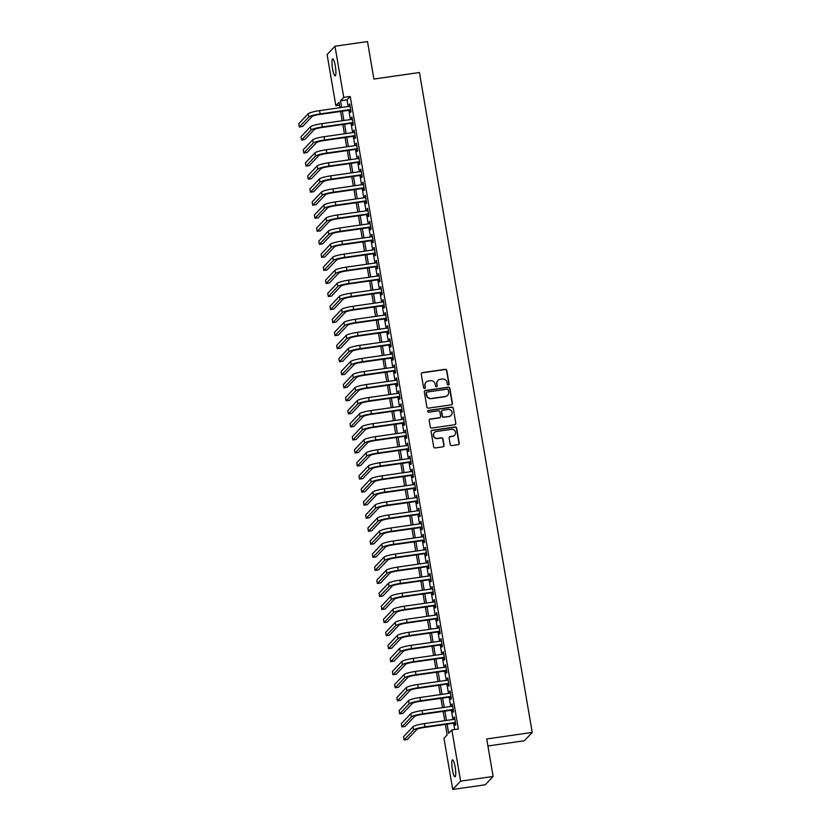 <?xml version="1.0" encoding="UTF-8"?>
<svg xmlns="http://www.w3.org/2000/svg" width="831" height="831" viewBox="0 0 831 831"><rect width="100%" height="100%" fill="white"/><g stroke="black" fill="none" stroke-linecap="round" stroke-linejoin="round"><path stroke-width="1.25" d="M448.366 385.033A0.914 0.893 43.5 0 0 449.114 384.015L446.787 370.408A1.309 1.278 43.5 0 0 445.291 369.317L422.314 372.61A1.309 1.278 43.5 0 0 421.255 374.075L423.581 387.672A0.914 0.893 43.5 0 0 425.14 388.181A0.914 0.893 43.5 0 0 425.368 387.423L425.067 385.657A4.197 4.082 43.5 0 1 428.453 380.972L430.365 380.702A4.197 4.082 43.5 0 1 435.153 384.213L435.454 385.968A0.914 0.893 43.5 0 0 437.013 386.477A0.914 0.893 43.5 0 0 437.241 385.719L436.94 383.953A4.197 4.082 43.5 0 1 440.326 379.268L442.237 378.998A4.197 4.082 43.5 0 1 447.026 382.509L447.327 384.265A0.914 0.893 43.5 0 0 448.366 385.033M448.761 384.878A0.914 0.893 43.5 0 0 448.896 384.234L446.569 370.636A1.309 1.278 43.5 0 0 445.073 369.535L422.096 372.839A1.309 1.278 43.5 0 0 421.483 373.109M425.025 388.285A0.914 0.893 43.5 0 0 425.15 387.641L425.067 385.657M436.898 386.581A0.914 0.893 43.5 0 0 437.023 385.937L436.94 383.953M452.407 769.776A8.549 1.569 81.8 0 1 452.552 759.866A8.549 1.569 81.8 0 1 455.128 766.899A8.549 1.569 81.8 0 1 454.983 776.808A8.549 1.569 81.8 0 1 452.407 769.776M332.577 68.776A8.549 1.569 81.8 0 1 332.732 58.866A8.549 1.569 81.8 0 1 335.309 65.898A8.549 1.569 81.8 0 1 335.163 75.798A8.549 1.569 81.8 0 1 332.577 68.776M450.225 444.481A1.309 1.278 43.5 0 0 451.721 445.572L458.172 444.647A1.309 1.278 43.5 0 0 459.221 443.183L456.645 428.079A1.309 1.278 43.5 0 0 455.149 426.978L432.172 430.281A1.309 1.278 43.5 0 0 431.112 431.746L433.699 446.849A1.309 1.278 43.5 0 0 435.195 447.951L442.975 446.829A1.309 1.278 43.5 0 0 444.034 445.364L442.933 438.903A1.309 1.278 43.5 0 0 441.438 437.802L437.573 438.363A3.511 3.417 43.5 0 1 434.436 432.525A3.511 3.417 43.5 0 1 436.4 431.507L451.524 429.336A3.511 3.417 43.5 0 1 454.661 435.174A3.511 3.417 43.5 0 1 452.698 436.192L450.173 436.545A1.309 1.278 43.5 0 0 449.124 438.01L450.225 444.481M339.536 105.194L335.859 105.724L327.102 54.534L334.986 46.214L367.499 41.55L373.908 79.049L419.426 72.505L532.224 732.433L486.717 738.967L493.126 776.466L460.613 781.13L452.729 789.45L443.972 738.26L447.171 734.884L445.385 724.414M334.986 46.214L343.743 97.404L340.544 100.78L341.686 107.459M447.099 724.165L448.667 733.316L451.856 729.94L458.359 729.005L350.246 96.479L343.743 97.404M451.856 729.94L460.613 781.13M451.358 404.832A1.309 1.278 43.5 0 0 452.417 403.378L449.841 388.264A1.309 1.278 43.5 0 0 448.345 387.173L425.368 390.466A1.309 1.278 43.5 0 0 424.309 391.931L426.885 407.034A1.309 1.278 43.5 0 0 428.38 408.135L451.358 404.832M453.238 408.177L455.824 423.28A1.309 1.278 43.5 0 1 454.765 424.745L431.788 428.038A1.309 1.278 43.5 0 1 430.292 426.947L429.191 420.476A1.309 1.278 43.5 0 1 430.24 419.021L439.568 417.681A1.309 1.278 43.5 0 0 440.617 416.217L439.89 411.927A1.309 1.278 43.5 0 0 438.394 410.826L428.692 412.228A0.914 0.893 43.5 0 1 427.872 410.691A0.914 0.893 43.5 0 1 428.38 410.431L451.742 407.076A1.309 1.278 43.5 0 1 453.238 408.177L455.824 423.28M350.111 110.076L350.505 112.362L351.035 111.801L349.695 103.968L349.477 106.347M352.344 123.123L352.728 125.398L353.268 124.837L351.929 117.015L351.7 119.384M354.577 136.159L354.962 138.445L355.491 137.884L354.162 130.062L353.933 132.43M356.8 149.206L357.195 151.491L357.725 150.92L356.385 143.098L356.167 145.467M359.034 162.242L359.418 164.528L359.958 163.967L358.618 156.145L358.39 158.513M361.256 175.289L361.651 177.574L362.181 177.003L360.841 169.181L360.623 171.55M363.49 188.325L363.885 190.611L364.414 190.05L363.074 182.228L362.856 184.596M365.723 201.372L366.107 203.657L366.637 203.096L365.308 195.264L365.079 197.633M367.946 214.408L368.341 216.694L368.871 216.133L367.531 208.311L367.312 210.679M370.179 227.455L370.564 229.74L371.104 229.179L369.764 221.347L369.535 223.726M372.402 240.502L372.797 242.777L373.327 242.216L371.997 234.394L371.769 236.762M374.636 253.538L375.03 255.823L375.56 255.262L374.22 247.43L374.002 249.809M376.869 266.585L377.253 268.86L377.793 268.299L376.453 260.477L376.225 262.845M379.092 279.621L379.487 281.906L380.016 281.345L378.676 273.513L378.458 275.892M381.325 292.668L381.709 294.943L382.25 294.382L380.91 286.56L380.681 288.928M383.558 305.704L383.943 307.989L384.473 307.428L383.143 299.607L382.914 301.975M385.781 318.751L386.176 321.036L386.706 320.465L385.366 312.643L385.148 315.011M388.015 331.787L388.399 334.072L388.939 333.511L387.599 325.69L387.371 328.058M390.238 344.834L390.632 347.119L391.162 346.558L389.822 338.726L389.604 341.094M392.471 357.87L392.866 360.155L393.395 359.594L392.055 351.773L391.837 354.141M394.704 370.917L395.089 373.202L395.618 372.641L394.289 364.809L394.06 367.177M396.927 383.964L397.322 386.238L397.852 385.677L396.512 377.856L396.294 380.224M399.16 397L399.545 399.285L400.085 398.724L398.745 390.892L398.516 393.271M401.383 410.047L401.778 412.321L402.308 411.76L400.978 403.939L400.75 406.307M403.617 423.083L404.011 425.368L404.541 424.807L403.201 416.975L402.983 419.354M405.85 436.13L406.234 438.404L406.775 437.844L405.435 430.022L405.206 432.39M408.073 449.166L408.468 451.451L408.997 450.89L407.657 443.068L407.439 445.437M410.306 462.213L410.691 464.498L411.231 463.927L409.891 456.105L409.662 458.473M412.54 475.249L412.924 477.534L413.454 476.973L412.124 469.151L411.896 471.52M414.762 488.296L415.157 490.581L415.687 490.01L414.347 482.188L414.129 484.556M416.996 501.332L417.38 503.617L417.92 503.056L416.58 495.234L416.352 497.603M419.219 514.379L419.613 516.664L420.143 516.103L418.803 508.271L418.585 510.639M421.452 527.415L421.847 529.7L422.377 529.139L421.037 521.317L420.818 523.686M423.685 540.462L424.07 542.747L424.599 542.186L423.27 534.354L423.041 536.733M425.908 553.508L426.303 555.783L426.833 555.222L425.493 547.4L425.275 549.769M428.142 566.545L428.526 568.83L429.066 568.269L427.726 560.437L427.498 562.816M430.365 579.591L430.759 581.866L431.289 581.305L429.949 573.483L429.731 575.852M432.598 592.628L432.993 594.913L433.522 594.352L432.182 586.52L431.964 588.899M434.831 605.674L435.215 607.949L435.745 607.388L434.416 599.567L434.187 601.935M437.054 618.711L437.449 620.996L437.979 620.435L436.639 612.613L436.42 614.982M439.287 631.757L439.672 634.043L440.212 633.471L438.872 625.65L438.643 628.018M441.51 644.794L441.905 647.079L442.435 646.518L441.105 638.696L440.877 641.065M443.744 657.84L444.138 660.126L444.668 659.565L443.328 651.733L443.11 654.101M445.977 670.877L446.361 673.162L446.901 672.601L445.561 664.779L445.333 667.148M448.2 683.923L448.595 686.209L449.124 685.648L447.784 677.816L447.566 680.184M450.433 696.97L450.828 699.245L451.358 698.684L450.018 690.862L449.789 693.231M452.666 710.006L453.051 712.292L453.581 711.731L452.251 703.899L452.022 706.277M350.246 96.479L347.046 99.845L348.189 106.524M348.823 110.263L350.412 119.571M351.056 123.31L352.645 132.617M353.279 136.346L354.879 145.654M355.512 149.393L357.101 158.7M357.745 162.429L359.335 171.737M359.968 175.476L361.558 184.783M362.202 188.512L363.791 197.82M364.435 201.559L366.024 210.866M366.658 214.595L368.247 223.903M368.891 227.642L370.481 236.949M371.114 240.678L372.714 249.986M373.348 253.725L374.937 263.032M375.581 266.761L377.17 276.079M377.804 279.808L379.393 289.115M380.037 292.855L381.626 302.162M382.26 305.891L383.86 315.198M384.493 318.938L386.083 328.245M386.727 331.974L388.316 341.281M388.95 345.021L390.539 354.328M391.183 358.057L392.772 367.364M393.416 371.104L395.005 380.411M395.639 384.14L397.228 393.447M397.872 397.187L399.462 406.494M400.095 410.223L401.695 419.53M402.329 423.27L403.918 432.577M404.562 436.317L406.151 445.624M406.785 449.353L408.374 458.66M409.018 462.4L410.607 471.707M411.241 475.436L412.841 484.743M413.474 488.483L415.064 497.79M415.708 501.519L417.297 510.826M417.931 514.566L419.52 523.873M420.164 527.602L421.753 536.909M422.397 540.649L423.987 549.956M424.62 553.685L426.21 562.992M426.854 566.732L428.443 576.039M429.076 579.768L430.676 589.086M431.31 592.815L432.899 602.122M433.543 605.861L435.132 615.169M435.766 618.898L437.355 628.205M437.999 631.944L439.589 641.252M440.222 644.981L441.822 654.288M442.456 658.027L444.045 667.335M444.689 671.064L446.278 680.371M446.912 684.11L448.501 693.418M449.145 697.147L450.734 706.454M451.368 710.193L452.968 719.501M453.601 723.23L454.682 729.535M454.889 723.053L455.284 725.328L455.814 724.767L454.474 716.945L454.256 719.314M487.911 745.978L524.351 740.753L532.224 732.433M493.126 776.466L485.242 784.786L452.729 789.45M339.962 107.708L339.048 102.358L335.859 105.724M444.741 720.685L443.152 711.378M442.518 707.638L440.918 698.331M440.285 694.591L438.695 685.284M438.051 681.555L436.462 672.248M435.828 668.508L434.239 659.201M433.595 655.472L432.006 646.165M431.372 642.425L429.772 633.118M429.139 629.389L427.55 620.082M426.905 616.342L425.316 607.035M424.683 603.306L423.093 593.999M422.449 590.259L420.86 580.952M420.226 577.223L418.627 567.916M417.993 564.176L416.404 554.869M415.76 551.14L414.17 541.822M413.537 538.093L411.947 528.786M411.303 525.047L409.714 515.739M409.07 512.01L407.481 502.703M406.847 498.964L405.258 489.656M404.614 485.927L403.025 476.62M402.391 472.881L400.791 463.573M400.158 459.844L398.568 450.537M397.924 446.798L396.335 437.49M395.701 433.761L394.112 424.454M393.468 420.715L391.879 411.407M391.245 407.678L389.646 398.371M389.012 394.632L387.423 385.324M386.779 381.585L385.189 372.278M384.556 368.549L382.966 359.241M382.322 355.502L380.733 346.195M380.089 342.465L378.5 333.158M377.866 329.419L376.277 320.112M375.633 316.382L374.043 307.075M373.41 303.336L371.81 294.029M371.177 290.299L369.587 280.992M368.943 277.253L367.354 267.946M366.72 264.216L365.131 254.909M364.487 251.17L362.898 241.863M362.264 238.133L360.664 228.816M360.031 225.087L358.441 215.78M357.797 212.04L356.208 202.733M355.575 199.004L353.985 189.697M353.341 185.957L351.752 176.65M351.108 172.921L349.519 163.614M348.885 159.874L347.296 150.567M346.652 146.838L345.062 137.531M344.429 133.791L342.829 124.484M342.195 120.755L340.606 111.447M342.32 111.198L343.909 120.505M344.553 124.234L346.143 133.542M346.787 137.281L348.376 146.588M349.01 150.318L350.599 159.635M351.243 163.364L352.832 172.671M353.466 176.411L355.066 185.718M355.699 189.447L357.288 198.754M357.932 202.494L359.522 211.801M360.155 215.53L361.745 224.837M362.389 228.577L363.978 237.884M364.612 241.613L366.211 250.92M366.845 254.66L368.434 263.967M369.078 267.696L370.668 277.003M371.301 280.743L372.89 290.05M373.535 293.779L375.124 303.086M375.757 306.826L377.357 316.133M377.991 319.873L379.58 329.18M380.224 332.909L381.813 342.216M382.447 345.956L384.036 355.263M384.68 358.992L386.27 368.299M386.914 372.039L388.503 381.346M389.137 385.075L390.726 394.382M391.37 398.122L392.959 407.429M393.593 411.158L395.192 420.465M395.826 424.205L397.415 433.512M398.059 437.241L399.649 446.548M400.282 450.288L401.872 459.595M402.516 463.324L404.105 472.642M404.739 476.371L406.338 485.678M406.972 489.417L408.561 498.725M409.205 502.454L410.794 511.761M411.428 515.5L413.017 524.808M413.661 528.537L415.251 537.844M415.895 541.583L417.484 550.891M418.118 554.62L419.707 563.927M420.351 567.666L421.94 576.974M422.574 580.703L424.174 590.01M424.807 593.75L426.396 603.057M427.041 606.786L428.63 616.093M429.263 619.833L430.853 629.14M431.497 632.879L433.086 642.186M433.72 645.916L435.319 655.223M435.953 658.962L437.542 668.269M438.186 671.999L439.776 681.306M440.409 685.045L441.999 694.352M442.643 698.082L444.232 707.389M444.876 711.128L446.465 720.435M347.046 99.845L340.544 100.78M349.165 104.54L349.778 104.446M351.399 117.576L352.012 117.493M353.622 130.623L354.235 130.529M355.855 143.659L356.468 143.576M358.088 156.706L358.701 156.612M360.311 169.742L360.924 169.659M362.545 182.789L363.157 182.695M364.767 195.825L365.38 195.742M367.001 208.872L367.614 208.778M369.234 221.908L369.847 221.825M371.457 234.955L372.07 234.861M373.69 248.002L374.303 247.908M375.913 261.038L376.536 260.955M378.147 274.085L378.759 273.991M380.38 287.121L380.993 287.038M382.603 300.168L383.216 300.074M384.836 313.204L385.449 313.121M387.069 326.251L387.682 326.157M389.292 339.287L389.905 339.204M391.526 352.334L392.139 352.24M393.749 365.37L394.361 365.287M395.982 378.417L396.595 378.323M398.215 391.453L398.828 391.37M400.438 404.5L401.051 404.417M402.671 417.546L403.284 417.453M404.894 430.583L405.518 430.5M407.128 443.629L407.741 443.536M409.361 456.666L409.974 456.583M411.584 469.712L412.197 469.619M413.817 482.749L414.43 482.666M416.051 495.795L416.663 495.702M418.273 508.832L418.886 508.749M420.507 521.878L421.12 521.785M422.73 534.915L423.343 534.832M424.963 547.961L425.576 547.868M427.196 561.008L427.809 560.915M429.419 574.044L430.032 573.961M431.653 587.091L432.265 586.998M433.875 600.127L434.499 600.044M436.109 613.174L436.722 613.081M438.342 626.21L438.955 626.127M440.565 639.257L441.178 639.164M442.798 652.293L443.411 652.21M445.032 665.34L445.645 665.247M447.255 678.376L447.867 678.293M449.488 691.423L450.101 691.33M451.711 704.459L452.324 704.376M453.944 717.506L454.557 717.423M437.875 380.598A4.197 4.082 43.5 0 0 436.722 384.182M426.002 382.302A4.197 4.082 43.5 0 0 424.849 385.885M451.981 404.562A1.309 1.278 43.5 0 0 452.209 403.596L449.623 388.493A1.309 1.278 43.5 0 0 448.127 387.391L425.15 390.695A1.309 1.278 43.5 0 0 424.527 390.965M448.293 389.936A0.914 0.893 43.5 0 0 447.244 389.168L427.072 392.055A0.914 0.893 43.5 0 0 426.334 393.084L426.656 394.943A4.197 4.082 43.5 0 0 431.434 398.454L445.219 396.47A4.197 4.082 43.5 0 0 448.605 391.785L448.293 389.936M426.469 392.45A0.914 0.893 43.5 0 0 426.126 393.312L426.334 393.084M447.462 395.369A4.197 4.082 43.5 0 1 445.011 396.699L431.227 398.672A4.197 4.082 43.5 0 1 426.438 395.161L426.126 393.312M455.388 424.475A1.309 1.278 43.5 0 0 455.606 423.509M440.181 417.411A1.309 1.278 43.5 0 1 439.35 417.9L430.032 419.24A1.309 1.278 43.5 0 0 429.409 419.51M453.03 408.395A1.309 1.278 43.5 0 0 451.534 407.304L428.173 410.659A0.914 0.893 43.5 0 0 427.778 410.815M449.228 416.289A3.511 3.417 43.5 0 0 451.69 411.303A3.511 3.417 43.5 0 0 448.065 409.444L442.736 410.202A1.309 1.278 43.5 0 0 441.677 411.667L442.404 415.957A1.309 1.278 43.5 0 0 443.899 417.058L449.02 416.518A3.511 3.417 43.5 0 0 451.088 415.386M441.895 410.701A1.309 1.278 43.5 0 0 441.458 411.896L441.677 411.667M449.02 416.518L443.692 417.276A1.309 1.278 43.5 0 1 442.196 416.186L441.458 411.896M454.547 435.288A3.511 3.417 43.5 0 1 452.49 436.41L449.966 436.774A1.309 1.278 43.5 0 0 449.342 437.044M434.333 432.639A3.511 3.417 43.5 0 0 437.355 438.581L437.573 438.363M443.598 446.559A1.309 1.278 43.5 0 0 443.816 445.593L442.715 439.132A1.309 1.278 43.5 0 0 441.219 438.03L437.355 438.581M458.785 444.377A1.309 1.278 43.5 0 0 459.013 443.411L456.427 428.308A1.309 1.278 43.5 0 0 454.931 427.207L431.954 430.51A1.309 1.278 43.5 0 0 431.341 430.78M308.239 113.722L308.8 116.984L299.326 126.977L298.776 123.715L308.239 113.722A10.024 1.413 -9.7 0 1 319.592 110.637L350.09 106.254M308.8 116.984A10.024 1.413 -9.7 0 1 320.153 113.899L350.651 109.515M350.724 109.993L319.613 114.46A6.679 0.945 170.3 0 0 312.051 116.517L302.577 126.509L299.326 126.977M310.472 126.759L311.033 130.02L301.56 140.013L300.999 136.751L310.472 126.759A10.024 1.413 -9.7 0 1 321.826 123.674L352.323 119.3M311.033 130.02A10.024 1.413 -9.7 0 1 322.376 126.935L352.874 122.562M352.957 123.03L321.846 127.496A6.679 0.945 170.3 0 0 314.284 129.553L304.811 139.546L301.56 140.013M312.705 139.805L313.256 143.067L303.782 153.06L303.232 149.798L312.705 139.805A10.024 1.413 -9.7 0 1 324.048 136.72L354.546 132.337M313.256 143.067A10.024 1.413 -9.7 0 1 324.609 139.982L355.107 135.598M355.19 136.076L324.08 140.543A6.679 0.945 170.3 0 0 316.507 142.6L307.034 152.592L303.782 153.06M314.928 152.842L315.489 156.103L306.016 166.096L305.455 162.845L314.928 152.842A10.024 1.413 -9.7 0 1 326.282 149.757L356.779 145.383M315.489 156.103A10.024 1.413 -9.7 0 1 326.843 153.018L357.33 148.645M357.413 149.113L326.303 153.579A6.679 0.945 170.3 0 0 318.74 155.636L309.267 165.629L306.016 166.096M317.162 165.888L317.712 169.15L308.249 179.143L307.688 175.881L317.162 165.888A10.024 1.413 -9.7 0 1 328.515 162.803L359.002 158.42M317.712 169.15A10.024 1.413 -9.7 0 1 329.066 166.065L359.563 161.681M359.646 162.159L328.536 166.626A6.679 0.945 170.3 0 0 320.963 168.683L311.5 178.675L308.249 179.143M319.384 178.935L319.945 182.186L310.472 192.19L309.921 188.928L319.384 178.935A10.024 1.413 -9.7 0 1 330.738 175.84L361.236 171.466M319.945 182.186A10.024 1.413 -9.7 0 1 331.299 179.101L361.797 174.728M361.869 175.196L330.769 179.662A6.679 0.945 170.3 0 0 323.197 181.729L313.723 191.722L310.472 192.19M321.618 191.971L322.179 195.233L312.705 205.226L312.144 201.964L321.618 191.971A10.024 1.413 -9.7 0 1 332.971 188.886L363.469 184.503M322.179 195.233A10.024 1.413 -9.7 0 1 333.522 192.148L364.02 187.764M364.103 188.242L332.992 192.709A6.679 0.945 170.3 0 0 325.43 194.766L315.957 204.758L312.705 205.226M323.851 205.018L324.402 208.28L314.939 218.273L314.378 215.011L323.851 205.018A10.024 1.413 -9.7 0 1 335.194 201.933L365.692 197.549M324.402 208.28A10.024 1.413 -9.7 0 1 335.755 205.184L366.253 200.811M366.336 201.279L335.225 205.756A6.679 0.945 170.3 0 0 327.653 207.812L318.19 217.805L314.939 218.273M326.074 218.054L326.635 221.316L317.162 231.309L316.601 228.047L326.074 218.054A10.024 1.413 -9.7 0 1 337.428 214.969L367.925 210.586M326.635 221.316A10.024 1.413 -9.7 0 1 337.988 218.231L368.486 213.847M368.559 214.325L337.448 218.792A6.679 0.945 170.3 0 0 329.886 220.849L320.413 230.841L317.162 231.309M328.307 231.101L328.858 234.363L319.395 244.356L318.834 241.094L328.307 231.101A10.024 1.413 -9.7 0 1 339.661 228.016L370.148 223.632M328.858 234.363A10.024 1.413 -9.7 0 1 340.211 231.267L370.709 226.894M370.792 227.372L339.682 231.839A6.679 0.945 170.3 0 0 332.109 233.895L322.646 243.888L319.395 244.356M330.53 244.137L331.091 247.399L321.618 257.392L321.067 254.13L330.53 244.137A10.024 1.413 -9.7 0 1 341.884 241.052L372.381 236.679M331.091 247.399A10.024 1.413 -9.7 0 1 342.445 244.314L372.942 239.93M373.026 240.408L341.915 244.875A6.679 0.945 170.3 0 0 334.342 246.932L324.869 256.924L321.618 257.392M332.764 257.184L333.324 260.446L323.851 270.439L323.29 267.177L332.764 257.184A10.024 1.413 -9.7 0 1 344.117 254.099L374.615 249.716M333.324 260.446A10.024 1.413 -9.7 0 1 344.678 257.361L375.165 252.977M375.248 253.455L344.138 257.922A6.679 0.945 170.3 0 0 336.576 259.978L327.102 269.971L323.851 270.439M334.997 270.22L335.547 273.482L326.084 283.475L325.523 280.213L334.997 270.22A10.024 1.413 -9.7 0 1 346.34 267.135L376.838 262.762M335.547 273.482A10.024 1.413 -9.7 0 1 346.901 270.397L377.399 266.024M377.482 266.491L346.371 270.958A6.679 0.945 170.3 0 0 338.799 273.015L329.336 283.007L326.084 283.475M337.22 283.267L337.781 286.529L328.307 296.522L327.757 293.26L337.22 283.267A10.024 1.413 -9.7 0 1 348.573 280.182L379.071 275.799M337.781 286.529A10.024 1.413 -9.7 0 1 349.134 283.444L379.632 279.06M379.705 279.538L348.594 284.005A6.679 0.945 170.3 0 0 341.032 286.061L331.559 296.054L328.307 296.522M339.453 296.303L340.014 299.565L330.541 309.558L329.98 306.307L339.453 296.303A10.024 1.413 -9.7 0 1 350.807 293.218L381.304 288.845M340.014 299.565A10.024 1.413 -9.7 0 1 351.357 296.48L381.855 292.107M381.938 292.574L350.827 297.041A6.679 0.945 170.3 0 0 343.265 299.098L333.792 309.09L330.541 309.558M341.676 309.35L342.237 312.612L332.764 322.605L332.213 319.343L341.676 309.35A10.024 1.413 -9.7 0 1 353.03 306.265L383.527 301.882M342.237 312.612A10.024 1.413 -9.7 0 1 353.591 309.527L384.088 305.143M384.171 305.621L353.061 310.088A6.679 0.945 170.3 0 0 345.488 312.144L336.015 322.137L332.764 322.605M343.909 322.397L344.47 325.648L334.997 335.641L334.436 332.39L343.909 322.397A10.024 1.413 -9.7 0 1 355.263 319.301L385.761 314.928M344.47 325.648A10.024 1.413 -9.7 0 1 355.824 322.563L386.311 318.19M386.394 318.657L355.284 323.124A6.679 0.945 170.3 0 0 347.722 325.181L338.248 335.184L334.997 335.641M346.143 335.433L346.693 338.695L337.23 348.688L336.669 345.426L346.143 335.433A10.024 1.413 -9.7 0 1 357.496 332.348L387.984 327.965M346.693 338.695A10.024 1.413 -9.7 0 1 358.047 335.61L388.544 331.226M388.628 331.704L357.517 336.171A6.679 0.945 170.3 0 0 349.944 338.227L340.481 348.22L337.23 348.688M348.366 348.48L348.927 351.742L339.453 361.734L338.903 358.473L348.366 348.48A10.024 1.413 -9.7 0 1 359.719 345.384L390.217 341.011M348.927 351.742A10.024 1.413 -9.7 0 1 360.28 348.646L390.778 344.273M390.85 344.74L359.75 349.207A6.679 0.945 170.3 0 0 352.178 351.274L342.704 361.267L339.453 361.734M350.599 361.516L351.16 364.778L341.686 374.771L341.125 371.509L350.599 361.516A10.024 1.413 -9.7 0 1 361.952 358.431L392.45 354.048M351.16 364.778A10.024 1.413 -9.7 0 1 362.503 361.693L393.001 357.309M393.084 357.787L361.973 362.254A6.679 0.945 170.3 0 0 354.411 364.31L344.938 374.303L341.686 374.771M352.832 374.563L353.383 377.825L343.909 387.817L343.359 384.556L352.832 374.563A10.024 1.413 -9.7 0 1 364.175 371.478L394.673 367.094M353.383 377.825A10.024 1.413 -9.7 0 1 364.736 374.729L395.234 370.356M395.317 370.834L364.207 375.3A6.679 0.945 170.3 0 0 356.634 377.357L347.161 387.35L343.909 387.817M355.055 387.599L355.616 390.861L346.143 400.854L345.582 397.592L355.055 387.599A10.024 1.413 -9.7 0 1 366.409 384.514L396.906 380.141M355.616 390.861A10.024 1.413 -9.7 0 1 366.97 387.776L397.457 383.392M397.54 383.87L366.429 388.337A6.679 0.945 170.3 0 0 358.867 390.393L349.394 400.386L346.143 400.854M357.288 400.646L357.839 403.908L348.376 413.9L347.815 410.639L357.288 400.646A10.024 1.413 -9.7 0 1 368.642 397.561L399.129 393.177M357.839 403.908A10.024 1.413 -9.7 0 1 369.193 400.822L399.69 396.439M399.773 396.917L368.663 401.383A6.679 0.945 170.3 0 0 361.09 403.44L351.627 413.433L348.376 413.9M359.511 413.682L360.072 416.944L350.599 426.937L350.048 423.675L359.511 413.682A10.024 1.413 -9.7 0 1 370.865 410.597L401.363 406.224M360.072 416.944A10.024 1.413 -9.7 0 1 371.426 413.859L401.924 409.486M402.007 409.953L370.896 414.42A6.679 0.945 170.3 0 0 363.324 416.476L353.85 426.469L350.599 426.937M361.745 426.729L362.306 429.991L352.832 439.983L352.271 436.722L361.745 426.729A10.024 1.413 -9.7 0 1 373.098 423.644L403.596 419.26M362.306 429.991A10.024 1.413 -9.7 0 1 373.649 426.905L404.146 422.522M404.23 423L373.119 427.466A6.679 0.945 170.3 0 0 365.557 429.523L356.084 439.516L352.832 439.983M363.978 439.765L364.529 443.027L355.066 453.02L354.505 449.758L363.978 439.765A10.024 1.413 -9.7 0 1 375.321 436.68L405.819 432.307M364.529 443.027A10.024 1.413 -9.7 0 1 375.882 439.942L406.38 435.569M406.463 436.036L375.352 440.503A6.679 0.945 170.3 0 0 367.78 442.559L358.317 452.552L355.066 453.02M366.201 452.812L366.762 456.074L357.288 466.066L356.738 462.805L366.201 452.812A10.024 1.413 -9.7 0 1 377.554 449.727L408.052 445.343M366.762 456.074A10.024 1.413 -9.7 0 1 378.115 452.988L408.613 448.605M408.686 449.083L377.575 453.549A6.679 0.945 170.3 0 0 370.013 455.606L360.54 465.599L357.288 466.066M368.434 465.848L368.995 469.11L359.522 479.103L358.961 475.851L368.434 465.848A10.024 1.413 -9.7 0 1 379.788 462.763L410.285 458.39M368.995 469.11A10.024 1.413 -9.7 0 1 380.338 466.025L410.836 461.652M410.919 462.119L379.809 466.586A6.679 0.945 170.3 0 0 372.246 468.642L362.773 478.635L359.522 479.103M370.657 478.895L371.218 482.157L361.745 492.149L361.194 488.888L370.657 478.895A10.024 1.413 -9.7 0 1 382.011 475.81L412.508 471.426M371.218 482.157A10.024 1.413 -9.7 0 1 382.572 479.072L413.069 474.688M413.152 475.166L382.042 479.632A6.679 0.945 170.3 0 0 374.469 481.689L364.996 491.682L361.745 492.149M372.89 491.942L373.451 495.193L363.978 505.196L363.417 501.934L372.89 491.942A10.024 1.413 -9.7 0 1 384.244 488.846L414.742 484.473M373.451 495.193A10.024 1.413 -9.7 0 1 384.805 492.108L415.292 487.735M415.375 488.202L384.265 492.669A6.679 0.945 170.3 0 0 376.703 494.736L367.229 504.729L363.978 505.196M375.124 504.978L375.674 508.24L366.211 518.232L365.65 514.971L375.124 504.978A10.024 1.413 -9.7 0 1 386.477 501.893L416.965 497.509M375.674 508.24A10.024 1.413 -9.7 0 1 387.028 505.155L417.526 500.771M417.609 501.249L386.498 505.715A6.679 0.945 170.3 0 0 378.926 507.772L369.463 517.765L366.211 518.232M377.347 518.025L377.908 521.286L368.434 531.279L367.884 528.017L377.347 518.025A10.024 1.413 -9.7 0 1 388.7 514.94L419.198 510.556M377.908 521.286A10.024 1.413 -9.7 0 1 389.261 518.191L419.759 513.818M419.832 514.285L388.721 518.762A6.679 0.945 170.3 0 0 381.159 520.819L371.686 530.812L368.434 531.279M379.58 531.061L380.141 534.323L370.668 544.315L370.107 541.054L379.58 531.061A10.024 1.413 -9.7 0 1 390.934 527.976L421.431 523.603M380.141 534.323A10.024 1.413 -9.7 0 1 391.484 531.238L421.982 526.854M422.065 527.332L390.954 531.798A6.679 0.945 170.3 0 0 383.392 533.855L373.919 543.848L370.668 544.315M381.813 544.108L382.364 547.369L372.89 557.362L372.34 554.1L381.813 544.108A10.024 1.413 -9.7 0 1 393.156 541.023L423.654 536.639M382.364 547.369A10.024 1.413 -9.7 0 1 393.717 544.274L424.215 539.901M424.298 540.379L393.188 544.845A6.679 0.945 170.3 0 0 385.615 546.902L376.142 556.895L372.89 557.362M384.036 557.144L384.597 560.406L375.124 570.398L374.563 567.137L384.036 557.144A10.024 1.413 -9.7 0 1 395.39 554.059L425.888 549.686M384.597 560.406A10.024 1.413 -9.7 0 1 395.951 557.321L426.438 552.937M426.521 553.415L395.411 557.881A6.679 0.945 170.3 0 0 387.848 559.938L378.375 569.931L375.124 570.398M386.27 570.191L386.82 573.452L377.357 583.445L376.796 580.183L386.27 570.191A10.024 1.413 -9.7 0 1 397.623 567.106L428.11 562.722M386.82 573.452A10.024 1.413 -9.7 0 1 398.174 570.367L428.671 565.984M428.754 566.462L397.644 570.928A6.679 0.945 170.3 0 0 390.071 572.985L380.608 582.978L377.357 583.445M388.493 583.227L389.053 586.489L379.58 596.481L379.029 593.22L388.493 583.227A10.024 1.413 -9.7 0 1 399.846 580.142L430.344 575.769M389.053 586.489A10.024 1.413 -9.7 0 1 400.407 583.404L430.905 579.03M430.977 579.498L399.877 583.964A6.679 0.945 170.3 0 0 392.305 586.021L382.831 596.014L379.58 596.481M390.726 596.274L391.287 599.535L381.813 609.528L381.252 606.266L390.726 596.274A10.024 1.413 -9.7 0 1 402.079 593.189L432.577 588.805M391.287 599.535A10.024 1.413 -9.7 0 1 402.63 596.45L433.128 592.067M433.211 592.545L402.1 597.011A6.679 0.945 170.3 0 0 394.538 599.068L385.065 609.061L381.813 609.528M392.959 609.31L393.51 612.572L384.047 622.564L383.486 619.313L392.959 609.31A10.024 1.413 -9.7 0 1 404.302 606.225L434.8 601.852M393.51 612.572A10.024 1.413 -9.7 0 1 404.863 609.487L435.361 605.113M435.444 605.581L404.333 610.047A6.679 0.945 170.3 0 0 396.761 612.104L387.298 622.097L384.047 622.564M395.182 622.357L395.743 625.618L386.27 635.611L385.709 632.349L395.182 622.357A10.024 1.413 -9.7 0 1 406.536 619.272L437.033 614.888M395.743 625.618A10.024 1.413 -9.7 0 1 407.097 622.533L437.594 618.15M437.667 618.628L406.556 623.094A6.679 0.945 170.3 0 0 398.994 625.151L389.521 635.144L386.27 635.611M397.415 635.403L397.966 638.655L388.503 648.647L387.942 645.396L397.415 635.403A10.024 1.413 -9.7 0 1 408.769 632.308L439.256 627.935M397.966 638.655A10.024 1.413 -9.7 0 1 409.319 635.57L439.817 631.196M439.9 631.664L408.79 636.13A6.679 0.945 170.3 0 0 401.217 638.187L391.754 648.19L388.503 648.647M399.638 648.44L400.199 651.701L390.726 661.694L390.175 658.432L399.638 648.44A10.024 1.413 -9.7 0 1 410.992 645.355L441.49 640.971M400.199 651.701A10.024 1.413 -9.7 0 1 411.553 648.616L442.05 644.233M442.134 644.711L411.023 649.177A6.679 0.945 170.3 0 0 403.45 651.234L393.977 661.227L390.726 661.694M401.872 661.486L402.433 664.748L392.959 674.741L392.398 671.479L401.872 661.486A10.024 1.413 -9.7 0 1 413.225 658.391L443.723 654.018M402.433 664.748A10.024 1.413 -9.7 0 1 413.786 661.653L444.273 657.279M444.356 657.747L413.246 662.214A6.679 0.945 170.3 0 0 405.684 664.281L396.21 674.273L392.959 674.741M404.105 674.523L404.655 677.784L395.192 687.777L394.632 684.515L404.105 674.523A10.024 1.413 -9.7 0 1 415.448 671.438L445.946 667.054M404.655 677.784A10.024 1.413 -9.7 0 1 416.009 674.699L446.507 670.316M446.59 670.794L415.479 675.26A6.679 0.945 170.3 0 0 407.907 677.317L398.444 687.31L395.192 687.777M406.328 687.569L406.889 690.831L397.415 700.824L396.865 697.562L406.328 687.569A10.024 1.413 -9.7 0 1 417.681 684.484L448.179 680.101M406.889 690.831A10.024 1.413 -9.7 0 1 418.242 687.736L448.74 683.362M448.813 683.84L417.702 688.307A6.679 0.945 170.3 0 0 410.14 690.364L400.667 700.356L397.415 700.824M408.561 700.606L409.122 703.867L399.649 713.86L399.088 710.598L408.561 700.606A10.024 1.413 -9.7 0 1 419.915 697.521L450.412 693.147M409.122 703.867A10.024 1.413 -9.7 0 1 420.465 700.782L450.963 696.399M451.046 696.877L419.935 701.343A6.679 0.945 170.3 0 0 412.373 703.4L402.9 713.393L399.649 713.86M410.794 713.652L411.345 716.914L401.872 726.907L401.321 723.645L410.794 713.652A10.024 1.413 -9.7 0 1 422.138 710.567L452.635 706.184M411.345 716.914A10.024 1.413 -9.7 0 1 422.699 713.829L453.196 709.445M453.279 709.923L422.169 714.39A6.679 0.945 170.3 0 0 414.596 716.447L405.123 726.439L401.872 726.907M413.017 726.689L413.578 729.95L404.105 739.943L403.544 736.682L413.017 726.689A10.024 1.413 -9.7 0 1 424.371 723.604L454.869 719.231M413.578 729.95A10.024 1.413 -9.7 0 1 424.932 726.865L455.419 722.492M455.502 722.96L424.392 727.426A6.679 0.945 170.3 0 0 416.83 729.483L407.356 739.476L404.105 739.943M319.592 110.637L320.153 113.899M321.826 123.674L322.376 126.935M324.048 136.72L324.609 139.982M326.282 149.757L326.843 153.018M328.515 162.803L329.066 166.065M330.738 175.84L331.299 179.101M332.971 188.886L333.522 192.148M335.194 201.933L335.755 205.184M337.428 214.969L337.988 218.231M339.661 228.016L340.211 231.267M341.884 241.052L342.445 244.314M344.117 254.099L344.678 257.361M346.34 267.135L346.901 270.397M348.573 280.182L349.134 283.444M350.807 293.218L351.357 296.48M353.03 306.265L353.591 309.527M355.263 319.301L355.824 322.563M357.496 332.348L358.047 335.61M359.719 345.384L360.28 348.646M361.952 358.431L362.503 361.693M364.175 371.478L364.736 374.729M366.409 384.514L366.97 387.776M368.642 397.561L369.193 400.822M370.865 410.597L371.426 413.859M373.098 423.644L373.649 426.905M375.321 436.68L375.882 439.942M377.554 449.727L378.115 452.988M379.788 462.763L380.338 466.025M382.011 475.81L382.572 479.072M384.244 488.846L384.805 492.108M386.477 501.893L387.028 505.155M388.7 514.94L389.261 518.191M390.934 527.976L391.484 531.238M393.156 541.023L393.717 544.274M395.39 554.059L395.951 557.321M397.623 567.106L398.174 570.367M399.846 580.142L400.407 583.404M402.079 593.189L402.63 596.45M404.302 606.225L404.863 609.487M406.536 619.272L407.097 622.533M408.769 632.308L409.319 635.57M410.992 645.355L411.553 648.616M413.225 658.391L413.786 661.653M415.448 671.438L416.009 674.699M417.681 684.484L418.242 687.736M419.915 697.521L420.465 700.782M422.138 710.567L422.699 713.829M424.371 723.604L424.932 726.865"/></g></svg>
